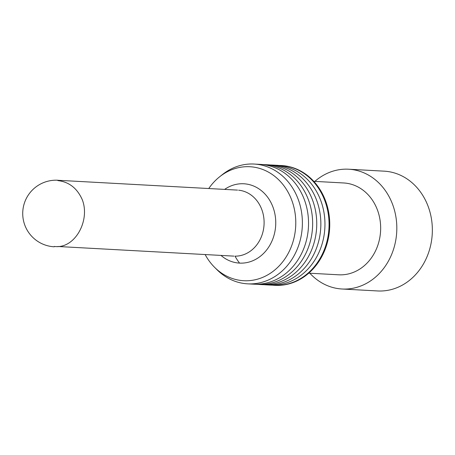 <?xml version="1.0" encoding="UTF-8"?>
<svg xmlns="http://www.w3.org/2000/svg" width="455" height="455" viewBox="0 0 455 455"><rect width="100%" height="100%" fill="white"/><g stroke="black" fill="none" stroke-linecap="round" stroke-linejoin="round"><path stroke-width="0.68" d="M342.063 289.005L377.593 290.95A59.986 51.455 -86.9 0 0 432.25 233.864A59.986 51.455 -86.9 0 0 384.145 171.16L348.621 169.214A59.986 51.455 93.1 0 1 396.72 231.925A59.986 51.455 93.1 0 1 342.063 289.005A59.986 51.455 93.1 0 1 309.844 273.227M314.866 181.386A59.986 51.455 93.1 0 1 324.461 174.72A59.986 51.455 93.1 0 1 348.621 169.214M313.768 181.329L343.707 182.967A45.989 39.448 93.1 0 1 380.585 231.038A45.989 39.448 93.1 0 1 338.685 274.803L308.74 273.165M274.302 285.296L274.991 285.336A59.986 51.455 -86.9 0 0 329.647 228.251A59.986 51.455 -86.9 0 0 281.543 165.546L280.86 165.506A59.986 51.455 93.1 0 1 328.959 228.217A59.986 51.455 93.1 0 1 274.302 285.296A59.986 51.455 93.1 0 1 272.255 285.137M278.801 165.444A59.986 51.455 93.1 0 1 280.86 165.506M239.563 263.109A55.988 48.025 93.1 0 1 235.007 256.159M266.095 284.853L270.202 285.075A59.986 51.455 -86.9 0 0 324.859 227.989A59.986 51.455 -86.9 0 0 276.754 165.284L272.647 165.063A59.986 51.455 93.1 0 1 320.752 227.767A59.986 51.455 93.1 0 1 266.095 284.853A59.986 51.455 93.1 0 1 264.048 284.688M270.594 164.994A59.986 51.455 93.1 0 1 272.647 165.063M257.888 284.403L261.989 284.625A59.986 51.455 -86.9 0 0 316.646 227.54A59.986 51.455 -86.9 0 0 268.547 164.835L264.44 164.613A59.986 51.455 93.1 0 1 312.545 227.318A59.986 51.455 93.1 0 1 257.888 284.403A59.986 51.455 93.1 0 1 255.835 284.238M262.387 164.545A59.986 51.455 93.1 0 1 264.44 164.613M247.628 283.84L253.782 284.176A59.986 51.455 -86.9 0 0 308.439 227.09A59.986 51.455 -86.9 0 0 260.34 164.386L254.18 164.05A59.986 51.455 93.1 0 1 302.285 226.755A59.986 51.455 93.1 0 1 247.628 283.84A59.986 51.455 93.1 0 1 217.086 269.809L214.624 267.358A57.074 48.958 -86.9 0 0 278.682 266.408A57.074 48.958 -86.9 0 0 288.22 192.459A57.074 48.958 -86.9 0 0 226.931 171.967A57.074 48.958 -86.9 0 0 219.577 176.83A57.074 48.958 -86.9 0 0 208.754 188.529M219.577 176.83L222.29 174.663A59.986 51.455 93.1 0 1 230.025 169.55A59.986 51.455 93.1 0 1 254.18 164.05M205.142 254.55A57.074 48.958 -86.9 0 0 214.624 267.358M220.988 255.414A39.721 34.074 -86.9 0 0 264.952 251.973A39.721 34.074 -86.9 0 0 270.088 200.962A39.721 34.074 -86.9 0 0 227.83 187.42A39.721 34.074 -86.9 0 0 224.599 189.399M234.956 256.159A33.056 28.358 -86.9 0 0 264.048 224.702A33.056 28.358 -86.9 0 0 238.63 190.19M54.321 246.445C74.808 249.334 90.608 220.402 82.19 199.5C77.094 188.171 68.978 181.869 57.848 180.601M237.538 190.105L57.762 180.271M233.927 256.125L57.859 246.491M57.87 180.243A33.323 33.323 0 0 0 23.518 220.755A33.323 33.323 0 0 0 54.225 246.792"/></g></svg>
